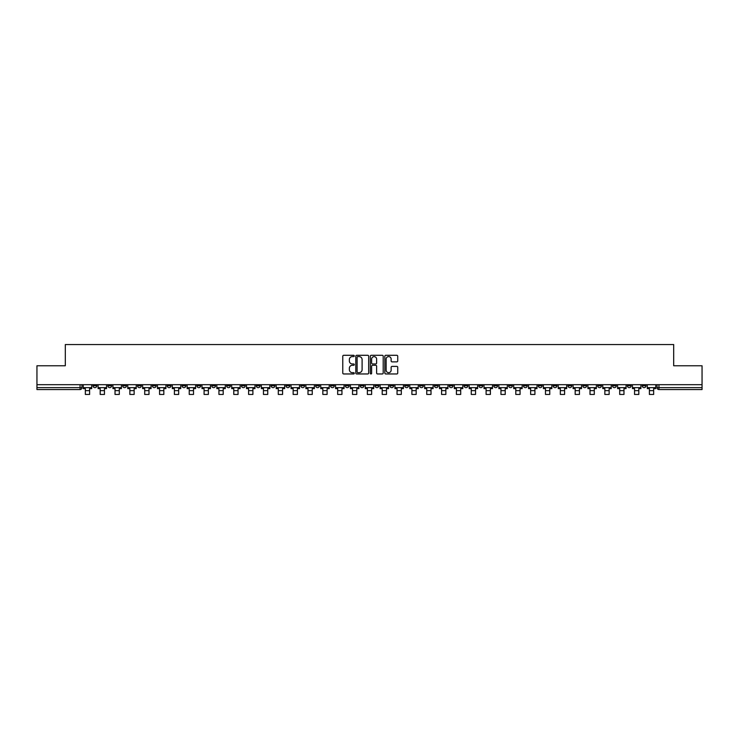 <?xml version="1.0" encoding="UTF-8"?>
<svg xmlns="http://www.w3.org/2000/svg" width="739" height="739" viewBox="0 0 739 739"><rect width="100%" height="100%" fill="white"/><g stroke="black" fill="none" stroke-linecap="round" stroke-linejoin="round"><path stroke-width="1.11" d="M354.277 355.939A0.656 0.656 0 0 0 353.621 355.283L343.7 355.283A0.933 0.933 0 0 0 342.767 356.216L342.767 373.029A0.933 0.933 0 0 0 343.7 373.962L353.621 373.962A0.656 0.656 0 0 0 354.277 373.306A0.656 0.656 0 0 0 353.621 372.659L352.337 372.659A2.993 2.993 0 0 1 349.353 369.666L349.353 368.262A2.993 2.993 0 0 1 352.337 365.278L353.621 365.278A0.656 0.656 0 0 0 354.277 364.623A0.656 0.656 0 0 0 353.621 363.967L352.337 363.967A2.993 2.993 0 0 1 349.353 360.983L349.353 359.579A2.993 2.993 0 0 1 352.337 356.595L353.621 356.595A0.656 0.656 0 0 0 354.277 355.939M582.831 384.696L582.831 385.749L586.637 385.749A1.903 1.903 0 0 1 584.734 387.652A1.903 1.903 0 0 1 582.831 385.749L582.831 384.696M493.763 384.696L493.763 385.749L497.569 385.749A1.903 1.903 0 0 1 495.666 387.652A1.903 1.903 0 0 1 493.763 385.749L493.763 384.696M478.918 384.696L478.918 385.749L482.733 385.749A1.903 1.903 0 0 1 480.83 387.652A1.903 1.903 0 0 1 478.918 385.749L478.918 384.696M389.859 384.696L389.859 385.749L393.665 385.749A1.903 1.903 0 0 1 391.762 387.652A1.903 1.903 0 0 1 389.859 385.749L389.859 384.696M375.015 384.696L375.015 385.749L378.821 385.749A1.903 1.903 0 0 1 376.918 387.652A1.903 1.903 0 0 1 375.015 385.749L375.015 384.696M360.179 384.696L360.179 385.749L363.985 385.749A1.903 1.903 0 0 1 362.082 387.652A1.903 1.903 0 0 1 360.179 385.749L360.179 384.696M330.49 384.696L330.49 385.749L334.296 385.749A1.903 1.903 0 0 1 332.393 387.652A1.903 1.903 0 0 1 330.49 385.749L330.49 384.696M300.801 385.749L300.801 384.696L300.801 385.749A1.903 1.903 0 0 0 302.704 387.652A1.903 1.903 0 0 1 300.801 385.749L304.607 385.749A1.903 1.903 0 0 1 302.704 387.652A1.903 1.903 0 0 0 304.607 385.749L304.607 384.696L304.607 385.749M285.956 385.749L285.956 384.696L285.956 385.749A1.903 1.903 0 0 0 287.859 387.652A1.903 1.903 0 0 1 285.956 385.749L289.762 385.749A1.903 1.903 0 0 1 287.859 387.652M271.111 385.749L271.111 384.696L271.111 385.749A1.903 1.903 0 0 0 273.014 387.652A1.903 1.903 0 0 1 271.111 385.749L274.917 385.749A1.903 1.903 0 0 1 273.014 387.652A1.903 1.903 0 0 0 274.917 385.749L274.917 384.696L274.917 385.749M256.267 384.696L256.267 385.749L260.082 385.749A1.903 1.903 0 0 1 258.17 387.652A1.903 1.903 0 0 1 256.267 385.749L256.267 384.696M241.431 384.696L241.431 385.749L245.237 385.749A1.903 1.903 0 0 1 243.334 387.652A1.903 1.903 0 0 1 241.431 385.749L241.431 384.696M226.587 384.696L226.587 385.749L230.392 385.749A1.903 1.903 0 0 1 228.49 387.652A1.903 1.903 0 0 1 226.587 385.749L226.587 384.696M211.742 385.749L211.742 384.696L211.742 385.749A1.903 1.903 0 0 0 213.645 387.652A1.903 1.903 0 0 1 211.742 385.749L215.548 385.749A1.903 1.903 0 0 1 213.645 387.652M182.053 385.749L182.053 384.696L182.053 385.749A1.903 1.903 0 0 0 183.956 387.652A1.903 1.903 0 0 1 182.053 385.749L185.858 385.749A1.903 1.903 0 0 1 183.956 387.652A1.903 1.903 0 0 0 185.858 385.749L185.858 384.696L185.858 385.749M167.208 385.749L167.208 384.696L167.208 385.749A1.903 1.903 0 0 0 169.111 387.652A1.903 1.903 0 0 1 167.208 385.749L171.014 385.749A1.903 1.903 0 0 1 169.111 387.652A1.903 1.903 0 0 0 171.014 385.749L171.014 384.696L171.014 385.749M152.363 385.749L152.363 384.696L152.363 385.749A1.903 1.903 0 0 0 154.266 387.652A1.903 1.903 0 0 1 152.363 385.749L156.169 385.749A1.903 1.903 0 0 1 154.266 387.652A1.903 1.903 0 0 0 156.169 385.749L156.169 384.696L156.169 385.749M137.528 385.749L137.528 384.696L137.528 385.749A1.903 1.903 0 0 0 139.431 387.652A1.903 1.903 0 0 1 137.528 385.749L141.334 385.749A1.903 1.903 0 0 1 139.431 387.652M122.683 385.749L122.683 384.696L122.683 385.749A1.903 1.903 0 0 0 124.586 387.652A1.903 1.903 0 0 1 122.683 385.749L126.489 385.749A1.903 1.903 0 0 1 124.586 387.652A1.903 1.903 0 0 0 126.489 385.749L126.489 384.696L126.489 385.749M107.839 385.749L107.839 384.696L107.839 385.749A1.903 1.903 0 0 0 109.741 387.652A1.903 1.903 0 0 1 107.839 385.749L111.644 385.749A1.903 1.903 0 0 1 109.741 387.652A1.903 1.903 0 0 0 111.644 385.749L111.644 384.696L111.644 385.749M396.797 361.87A0.933 0.933 0 0 0 397.73 360.937L397.73 356.216A0.933 0.933 0 0 0 396.797 355.283L385.776 355.283A0.933 0.933 0 0 0 384.843 356.216L384.843 373.029A0.933 0.933 0 0 0 385.776 373.962L396.797 373.962A0.933 0.933 0 0 0 397.73 373.029L397.73 367.329A0.933 0.933 0 0 0 396.797 366.396L392.076 366.396A0.933 0.933 0 0 0 391.143 367.329L391.143 370.156A2.494 2.494 0 0 1 388.649 372.659A2.494 2.494 0 0 1 386.146 370.156L386.146 359.089A2.494 2.494 0 0 1 388.649 356.595A2.494 2.494 0 0 1 391.143 359.089L391.143 360.937A0.933 0.933 0 0 0 392.076 361.87L396.797 361.87M36.95 384.696L36.95 365.768L65.309 365.768L65.309 344.55L673.691 344.55L673.691 365.768L702.05 365.768L702.05 384.696L36.95 384.696L36.95 387.652L81.955 387.652L81.955 384.696L81.955 387.652A1.903 1.903 0 0 1 80.052 389.555L36.95 389.555L36.95 387.652M368.687 356.216A0.933 0.933 0 0 0 367.745 355.283L356.725 355.283A0.933 0.933 0 0 0 355.792 356.216L355.792 373.029A0.933 0.933 0 0 0 356.725 373.962L367.745 373.962A0.933 0.933 0 0 0 368.687 373.029L368.687 356.216M371.255 355.283L382.275 355.283A0.933 0.933 0 0 1 383.208 356.216L383.208 373.029A0.933 0.933 0 0 1 382.275 373.962L377.555 373.962A0.933 0.933 0 0 1 376.622 373.029L376.622 366.211A0.933 0.933 0 0 0 375.689 365.278L372.558 365.278A0.933 0.933 0 0 0 371.625 366.211L371.625 373.306A0.656 0.656 0 0 1 370.969 373.962A0.656 0.656 0 0 1 370.313 373.306L370.313 356.216A0.933 0.933 0 0 1 371.255 355.283M657.045 384.696L657.045 387.652L702.05 387.652L702.05 389.555L658.948 389.555A1.903 1.903 0 0 1 657.045 387.652M702.05 384.696L702.05 387.652M646.006 384.696L646.006 385.749A1.903 1.903 0 0 1 644.103 387.652A1.903 1.903 0 0 1 642.2 385.749A1.903 1.903 0 0 0 644.103 387.652M642.2 384.696L642.2 385.749L646.006 385.749M631.161 384.696L631.161 385.749A1.903 1.903 0 0 1 629.259 387.652A1.903 1.903 0 0 1 627.356 385.749L631.161 385.749A1.903 1.903 0 0 1 629.259 387.652M627.356 384.696L627.356 385.749M616.317 384.696L616.317 385.749A1.903 1.903 0 0 1 614.414 387.652A1.903 1.903 0 0 1 612.511 385.749A1.903 1.903 0 0 0 614.414 387.652M612.511 384.696L612.511 385.749L616.317 385.749M601.472 384.696L601.472 385.749A1.903 1.903 0 0 1 599.569 387.652A1.903 1.903 0 0 1 597.666 385.749L601.472 385.749M597.666 384.696L597.666 385.749M586.637 384.696L586.637 385.749A1.903 1.903 0 0 1 584.734 387.652M571.792 384.696L571.792 385.749A1.903 1.903 0 0 1 569.889 387.652A1.903 1.903 0 0 1 567.986 385.749L571.792 385.749M567.986 384.696L567.986 385.749M556.947 384.696L556.947 385.749A1.903 1.903 0 0 1 555.044 387.652A1.903 1.903 0 0 1 553.141 385.749L556.947 385.749M553.141 384.696L553.141 385.749M542.103 384.696L542.103 385.749A1.903 1.903 0 0 1 540.2 387.652A1.903 1.903 0 0 1 538.297 385.749A1.903 1.903 0 0 0 540.2 387.652M538.297 384.696L538.297 385.749L542.103 385.749M527.258 384.696L527.258 385.749A1.903 1.903 0 0 1 525.355 387.652A1.903 1.903 0 0 1 523.452 385.749L527.258 385.749M523.452 384.696L523.452 385.749M512.413 384.696L512.413 385.749A1.903 1.903 0 0 1 510.51 387.652A1.903 1.903 0 0 1 508.608 385.749L512.413 385.749M508.608 384.696L508.608 385.749M497.569 384.696L497.569 385.749M482.733 384.696L482.733 385.749L482.733 384.696M467.889 384.696L467.889 385.749A1.903 1.903 0 0 1 465.986 387.652A1.903 1.903 0 0 1 464.083 385.749L467.889 385.749M464.083 384.696L464.083 385.749M453.044 384.696L453.044 385.749A1.903 1.903 0 0 1 451.141 387.652A1.903 1.903 0 0 1 449.238 385.749L453.044 385.749M449.238 384.696L449.238 385.749M438.199 384.696L438.199 385.749A1.903 1.903 0 0 1 436.296 387.652A1.903 1.903 0 0 1 434.393 385.749L438.199 385.749M434.393 384.696L434.393 385.749M423.355 384.696L423.355 385.749A1.903 1.903 0 0 1 421.452 387.652A1.903 1.903 0 0 1 419.549 385.749L423.355 385.749M419.549 384.696L419.549 385.749M408.51 384.696L408.51 385.749A1.903 1.903 0 0 1 406.607 387.652A1.903 1.903 0 0 1 404.704 385.749L408.51 385.749M404.704 384.696L404.704 385.749M393.665 384.696L393.665 385.749A1.903 1.903 0 0 1 391.762 387.652M378.821 384.696L378.821 385.749M363.985 385.749L363.985 384.696L363.985 385.749A1.903 1.903 0 0 1 362.082 387.652M349.141 384.696L349.141 385.749A1.903 1.903 0 0 1 347.238 387.652A1.903 1.903 0 0 1 345.335 385.749A1.903 1.903 0 0 0 347.238 387.652A1.903 1.903 0 0 0 349.141 385.749L345.335 385.749L345.335 384.696M334.296 385.749L334.296 384.696L334.296 385.749A1.903 1.903 0 0 1 332.393 387.652M319.451 384.696L319.451 385.749A1.903 1.903 0 0 1 317.548 387.652A1.903 1.903 0 0 1 315.645 385.749A1.903 1.903 0 0 0 317.548 387.652M315.645 384.696L315.645 385.749L319.451 385.749M289.762 384.696L289.762 385.749L289.762 384.696M260.082 385.749L260.082 384.696L260.082 385.749A1.903 1.903 0 0 1 258.17 387.652M245.237 385.749L245.237 384.696L245.237 385.749A1.903 1.903 0 0 1 243.334 387.652M230.392 385.749L230.392 384.696L230.392 385.749A1.903 1.903 0 0 1 228.49 387.652M215.548 384.696L215.548 385.749L215.548 384.696M200.703 385.749L200.703 384.696L200.703 385.749A1.903 1.903 0 0 1 198.8 387.652A1.903 1.903 0 0 1 196.897 385.749L200.703 385.749A1.903 1.903 0 0 1 198.8 387.652M196.897 384.696L196.897 385.749M141.334 384.696L141.334 385.749L141.334 384.696M96.8 384.696L96.8 385.749A1.903 1.903 0 0 1 94.897 387.652A1.903 1.903 0 0 1 92.994 385.749A1.903 1.903 0 0 0 94.897 387.652A1.903 1.903 0 0 0 96.8 385.749L96.8 384.696M92.994 384.696L92.994 385.749L96.8 385.749M80.052 384.696L80.052 389.555A1.903 1.903 0 0 0 81.955 387.652M357.759 356.595A0.656 0.656 0 0 0 357.103 357.242L357.103 372.003A0.656 0.656 0 0 0 357.759 372.659L359.108 372.659A2.993 2.993 0 0 0 362.101 369.666L362.101 359.579A2.993 2.993 0 0 0 359.108 356.595L357.759 356.595M376.622 359.136A2.494 2.494 0 0 0 374.119 356.641A2.494 2.494 0 0 0 371.625 359.136L371.625 363.034A0.933 0.933 0 0 0 372.558 363.967L375.689 363.967A0.933 0.933 0 0 0 376.622 363.034L376.622 359.136M83.239 387.652L91.71 387.652L91.71 388.603L89.613 388.603L89.613 394.45L85.336 394.45L85.336 388.603L83.239 388.603L83.239 384.696M91.71 387.652L91.71 384.696M98.084 387.652L106.555 387.652L106.555 388.603L104.458 388.603L104.458 394.45L100.181 394.45L100.181 388.603L98.084 388.603L98.084 384.696M106.555 387.652L106.555 384.696M112.928 387.652L121.399 387.652L121.399 388.603L119.302 388.603L119.302 394.45L115.025 394.45L115.025 388.603L112.928 388.603L112.928 384.696M121.399 387.652L121.399 384.696M127.773 387.652L136.235 387.652L136.235 388.603L134.147 388.603L134.147 394.45L129.861 394.45L129.861 388.603L127.773 388.603L127.773 384.696M136.235 387.652L136.235 384.696M142.618 387.652L151.079 387.652L151.079 388.603L148.992 388.603L148.992 394.45L144.705 394.45L144.705 388.603L142.618 388.603L142.618 384.696M151.079 387.652L151.079 384.696M157.453 387.652L165.924 387.652L165.924 388.603L163.836 388.603L163.836 394.45L159.55 394.45L159.55 388.603L157.453 388.603L157.453 384.696M165.924 387.652L165.924 384.696M172.298 387.652L180.769 387.652L180.769 388.603L178.672 388.603L178.672 394.45L174.395 394.45L174.395 388.603L172.298 388.603L172.298 384.696M180.769 387.652L180.769 384.696M187.143 387.652L195.613 387.652L195.613 388.603L193.516 388.603L193.516 394.45L189.239 394.45L189.239 388.603L187.143 388.603L187.143 384.696M195.613 387.652L195.613 384.696M201.987 387.652L210.458 387.652L210.458 388.603L208.361 388.603L208.361 394.45L204.084 394.45L204.084 388.603L201.987 388.603L201.987 384.696M210.458 387.652L210.458 384.696M216.832 387.652L225.303 387.652L225.303 388.603L223.206 388.603L223.206 394.45L218.929 394.45L218.929 388.603L216.832 388.603L216.832 384.696M225.303 387.652L225.303 384.696M231.677 387.652L240.147 387.652L240.147 388.603L238.05 388.603L238.05 394.45L233.764 394.45L233.764 388.603L231.677 388.603L231.677 384.696M240.147 387.652L240.147 384.696M246.521 387.652L254.983 387.652L254.983 388.603L252.895 388.603L252.895 394.45L248.609 394.45L248.609 388.603L246.521 388.603L246.521 384.696M254.983 387.652L254.983 384.696M261.366 387.652L269.827 387.652L269.827 388.603L267.74 388.603L267.74 394.45L263.453 394.45L263.453 388.603L261.366 388.603L261.366 384.696M269.827 387.652L269.827 384.696M276.201 387.652L284.672 387.652L284.672 388.603L282.584 388.603L282.584 394.45L278.298 394.45L278.298 388.603L276.201 388.603L276.201 384.696M284.672 387.652L284.672 384.696M291.046 387.652L299.517 387.652L299.517 388.603L297.42 388.603L297.42 394.45L293.143 394.45L293.143 388.603L291.046 388.603L291.046 384.696M299.517 387.652L299.517 384.696M305.891 387.652L314.361 387.652L314.361 388.603L312.264 388.603L312.264 394.45L307.987 394.45L307.987 388.603L305.891 388.603L305.891 384.696M314.361 387.652L314.361 384.696M320.735 387.652L329.206 387.652L329.206 388.603L327.109 388.603L327.109 394.45L322.832 394.45L322.832 388.603L320.735 388.603L320.735 384.696M329.206 387.652L329.206 384.696M335.58 387.652L344.051 387.652L344.051 388.603L341.954 388.603L341.954 394.45L337.677 394.45L337.677 388.603L335.58 388.603L335.58 384.696M344.051 387.652L344.051 384.696M350.425 387.652L358.895 387.652L358.895 388.603L356.798 388.603L356.798 394.45L352.512 394.45L352.512 388.603L350.425 388.603L350.425 384.696M358.895 387.652L358.895 384.696M365.269 387.652L373.731 387.652L373.731 388.603L371.643 388.603L371.643 394.45L367.357 394.45L367.357 388.603L365.269 388.603L365.269 384.696M373.731 387.652L373.731 384.696M380.105 387.652L388.575 387.652L388.575 388.603L386.488 388.603L386.488 394.45L382.202 394.45L382.202 388.603L380.105 388.603L380.105 384.696M388.575 387.652L388.575 384.696M394.949 387.652L403.42 387.652L403.42 388.603L401.323 388.603L401.323 394.45L397.046 394.45L397.046 388.603L394.949 388.603L394.949 384.696M403.42 387.652L403.42 384.696M409.794 387.652L418.265 387.652L418.265 388.603L416.168 388.603L416.168 394.45L411.891 394.45L411.891 388.603L409.794 388.603L409.794 384.696M418.265 387.652L418.265 384.696M424.639 387.652L433.109 387.652L433.109 388.603L431.013 388.603L431.013 394.45L426.736 394.45L426.736 388.603L424.639 388.603L424.639 384.696M433.109 387.652L433.109 384.696M439.483 387.652L447.954 387.652L447.954 388.603L445.857 388.603L445.857 394.45L441.58 394.45L441.58 388.603L439.483 388.603L439.483 384.696M447.954 387.652L447.954 384.696M454.328 387.652L462.799 387.652L462.799 388.603L460.702 388.603L460.702 394.45L456.416 394.45L456.416 388.603L454.328 388.603L454.328 384.696M462.799 387.652L462.799 384.696M469.173 387.652L477.634 387.652L477.634 388.603L475.546 388.603L475.546 394.45L471.26 394.45L471.26 388.603L469.173 388.603L469.173 384.696M477.634 387.652L477.634 384.696M484.017 387.652L492.479 387.652L492.479 388.603L490.391 388.603L490.391 394.45L486.105 394.45L486.105 388.603L484.017 388.603L484.017 384.696M492.479 387.652L492.479 384.696M498.853 387.652L507.324 387.652L507.324 388.603L505.236 388.603L505.236 394.45L500.95 394.45L500.95 388.603L498.853 388.603L498.853 384.696M507.324 387.652L507.324 384.696M513.697 387.652L522.168 387.652L522.168 388.603L520.071 388.603L520.071 394.45L515.794 394.45L515.794 388.603L513.697 388.603L513.697 384.696M522.168 387.652L522.168 384.696M528.542 387.652L537.013 387.652L537.013 388.603L534.916 388.603L534.916 394.45L530.639 394.45L530.639 388.603L528.542 388.603L528.542 384.696M537.013 387.652L537.013 384.696M543.387 387.652L551.857 387.652L551.857 388.603L549.761 388.603L549.761 394.45L545.484 394.45L545.484 388.603L543.387 388.603L543.387 384.696M551.857 387.652L551.857 384.696M558.231 387.652L566.702 387.652L566.702 388.603L564.605 388.603L564.605 394.45L560.328 394.45L560.328 388.603L558.231 388.603L558.231 384.696M566.702 387.652L566.702 384.696M573.076 387.652L581.547 387.652L581.547 388.603L579.45 388.603L579.45 394.45L575.164 394.45L575.164 388.603L573.076 388.603L573.076 384.696M581.547 387.652L581.547 384.696M587.921 387.652L596.382 387.652L596.382 388.603L594.295 388.603L594.295 394.45L590.008 394.45L590.008 388.603L587.921 388.603L587.921 384.696M596.382 387.652L596.382 384.696M602.765 387.652L611.227 387.652L611.227 388.603L609.139 388.603L609.139 394.45L604.853 394.45L604.853 388.603L602.765 388.603L602.765 384.696M611.227 387.652L611.227 384.696M617.601 387.652L626.072 387.652L626.072 388.603L623.975 388.603L623.975 394.45L619.698 394.45L619.698 388.603L617.601 388.603L617.601 384.696M626.072 387.652L626.072 384.696M632.445 387.652L640.916 387.652L640.916 388.603L638.819 388.603L638.819 394.45L634.542 394.45L634.542 388.603L632.445 388.603L632.445 384.696M640.916 387.652L640.916 384.696M647.29 387.652L655.761 387.652L655.761 388.603L653.664 388.603L653.664 394.45L649.387 394.45L649.387 388.603L647.29 388.603L647.29 384.696M655.761 387.652L655.761 384.696M658.948 384.696L658.948 389.555M85.336 390.645L89.613 390.645M85.336 394.45L89.613 394.45M100.181 390.645L104.458 390.645M100.181 394.45L104.458 394.45M115.025 390.645L119.302 390.645M115.025 394.45L119.302 394.45M129.861 390.645L134.147 390.645M129.861 394.45L134.147 394.45M144.705 390.645L148.992 390.645M144.705 394.45L148.992 394.45M159.55 390.645L163.836 390.645M159.55 394.45L163.836 394.45M174.395 390.645L178.672 390.645M174.395 394.45L178.672 394.45M189.239 390.645L193.516 390.645M189.239 394.45L193.516 394.45M204.084 390.645L208.361 390.645M204.084 394.45L208.361 394.45M218.929 390.645L223.206 390.645M218.929 394.45L223.206 394.45M233.764 390.645L238.05 390.645M233.764 394.45L238.05 394.45M248.609 390.645L252.895 390.645M248.609 394.45L252.895 394.45M263.453 390.645L267.74 390.645M263.453 394.45L267.74 394.45M278.298 390.645L282.584 390.645M278.298 394.45L282.584 394.45M293.143 390.645L297.42 390.645M293.143 394.45L297.42 394.45M307.987 390.645L312.264 390.645M307.987 394.45L312.264 394.45M322.832 390.645L327.109 390.645M322.832 394.45L327.109 394.45M337.677 390.645L341.954 390.645M337.677 394.45L341.954 394.45M352.512 390.645L356.798 390.645M352.512 394.45L356.798 394.45M367.357 390.645L371.643 390.645M367.357 394.45L371.643 394.45M382.202 390.645L386.488 390.645M382.202 394.45L386.488 394.45M397.046 390.645L401.323 390.645M397.046 394.45L401.323 394.45M411.891 390.645L416.168 390.645M411.891 394.45L416.168 394.45M426.736 390.645L431.013 390.645M426.736 394.45L431.013 394.45M441.58 390.645L445.857 390.645M441.58 394.45L445.857 394.45M456.416 390.645L460.702 390.645M456.416 394.45L460.702 394.45M471.26 390.645L475.546 390.645M471.26 394.45L475.546 394.45M486.105 390.645L490.391 390.645M486.105 394.45L490.391 394.45M500.95 390.645L505.236 390.645M500.95 394.45L505.236 394.45M515.794 390.645L520.071 390.645M515.794 394.45L520.071 394.45M530.639 390.645L534.916 390.645M530.639 394.45L534.916 394.45M545.484 390.645L549.761 390.645M545.484 394.45L549.761 394.45M560.328 390.645L564.605 390.645M560.328 394.45L564.605 394.45M575.164 390.645L579.45 390.645M575.164 394.45L579.45 394.45M590.008 390.645L594.295 390.645M590.008 394.45L594.295 394.45M604.853 390.645L609.139 390.645M604.853 394.45L609.139 394.45M619.698 390.645L623.975 390.645M619.698 394.45L623.975 394.45M634.542 390.645L638.819 390.645M634.542 394.45L638.819 394.45M649.387 390.645L653.664 390.645M649.387 394.45L653.664 394.45"/></g></svg>
